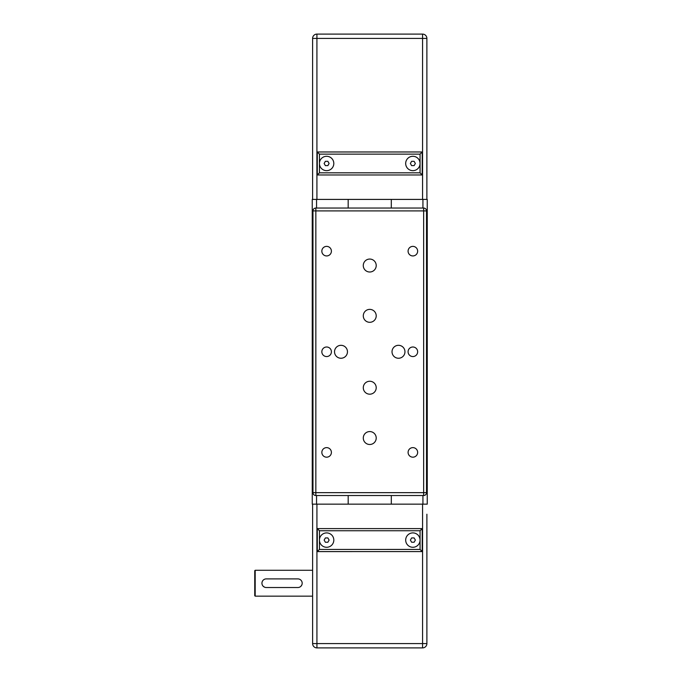 <?xml version="1.0" encoding="UTF-8"?>
<svg xmlns="http://www.w3.org/2000/svg" width="682" height="682" viewBox="0 0 682 682"><rect width="100%" height="100%" fill="white"/><g stroke="black" fill="none" stroke-linecap="round" stroke-linejoin="round"><path stroke-width="1.02" d="M348.187 495.524L348.187 504.151L348.187 495.524L391.315 495.524L391.315 504.151L427.247 504.151L427.239 199.408L391.306 199.408L391.306 208.036L391.306 199.408L312.245 199.408L312.254 504.151L316.559 504.151L316.559 495.533M348.178 208.036L348.178 199.408L348.178 208.036L391.306 208.036M391.315 495.524L391.315 504.151L316.559 504.151M312.603 38.414L316.917 38.414L316.917 34.1L422.567 34.1L316.917 34.1A4.314 4.314 0 0 0 312.603 38.414L312.603 199.408M411.621 165.632L410.376 163.475L411.621 161.319L414.11 161.319L415.355 163.475L414.11 165.632L411.621 165.632M327.863 165.632L325.374 165.632L324.129 163.475L325.374 161.319L327.863 161.319L329.108 163.475L327.863 165.632M319.432 154.132L420.052 154.132L420.052 163.475A7.187 7.187 0 0 1 409.277 169.699A7.187 7.187 0 0 1 409.277 157.244A7.187 7.187 0 0 1 420.052 163.475L420.052 172.819L319.432 172.819L319.432 163.475A7.187 7.187 0 0 1 330.216 157.252A7.187 7.187 0 0 1 330.216 169.699A7.187 7.187 0 0 1 319.432 163.475L319.432 154.132L317.275 151.975L317.275 174.976L422.209 174.976L422.209 151.975L317.275 151.975M420.052 154.132L422.209 151.975M420.052 172.819L422.209 174.976L317.275 174.976L319.432 172.819M426.881 38.414A4.314 4.314 0 0 0 422.567 34.1L422.567 38.414L426.881 38.414L426.881 199.408M312.612 596.153L255.187 596.153L255.187 570.28L312.612 570.28M301.862 584.866L300.924 586.264M264.599 587.193L263.201 586.264M316.925 504.151L316.925 647.9L422.576 647.9A4.314 4.314 0 0 0 426.889 643.586L426.889 514.211M426.889 543.025L426.889 623.399M255.187 570.28L254.753 570.706L254.753 595.718L255.187 596.153M266.253 578.899L297.881 578.899A4.314 4.314 0 0 1 302.186 583.212A4.314 4.314 0 0 1 297.881 587.526L266.253 587.526A4.314 4.314 0 0 1 261.939 583.212A4.314 4.314 0 0 1 266.253 578.899M420.061 530.741L422.218 528.593L317.283 528.593L319.44 530.749L420.061 530.741L420.061 540.084A7.187 7.187 0 0 1 412.874 547.279A7.187 7.187 0 0 1 405.688 540.084A7.187 7.187 0 0 1 412.874 532.898A7.187 7.187 0 0 1 420.061 540.084L420.061 549.428L319.44 549.436L317.283 551.593L422.218 551.585L420.061 549.428M319.44 549.436L319.44 540.093A7.187 7.187 0 0 1 326.627 532.906A7.187 7.187 0 0 1 333.813 540.093A7.187 7.187 0 0 1 326.627 547.279A7.187 7.187 0 0 1 319.44 540.093L319.44 530.749M422.218 551.585L422.218 528.593M317.283 528.593L317.283 551.593M415.364 540.084L414.119 542.241L411.63 542.241L410.385 540.084L411.63 537.936L414.119 537.936L415.364 540.084M329.116 540.093L327.872 542.25L325.382 542.25L324.138 540.093L325.382 537.936L327.872 537.936L329.116 540.093M312.612 504.151L312.612 643.586A4.314 4.314 0 0 0 316.925 647.9M426.523 343.873L426.523 359.687M426.531 492.651L426.523 210.909A2.873 2.873 0 0 0 423.65 208.036L315.843 208.036A2.873 2.873 0 0 0 312.961 210.909L312.97 492.651A2.873 2.873 0 0 0 315.843 495.533L423.65 495.524A2.873 2.873 0 0 0 426.531 492.651L423.65 492.651L423.65 495.524M426.531 443.948L426.531 439.293M426.523 397.231L426.523 392.576M426.523 310.983L426.523 306.329M426.523 264.266L426.523 259.612M312.97 439.293L312.97 443.956M312.97 392.576L312.97 397.239M312.97 306.329L312.97 310.992M312.961 259.612L312.961 264.266M347.462 351.784A6.47 6.47 0 0 1 337.76 357.385A6.47 6.47 0 0 1 337.76 346.183A6.47 6.47 0 0 1 347.462 351.784M404.963 351.784A6.47 6.47 0 0 1 395.262 357.385A6.47 6.47 0 0 1 395.262 346.175A6.47 6.47 0 0 1 404.963 351.784M376.217 315.843A6.47 6.47 0 0 1 366.515 321.444A6.47 6.47 0 0 1 366.515 310.242A6.47 6.47 0 0 1 376.217 315.843M376.217 265.537A6.47 6.47 0 0 1 366.507 271.138A6.47 6.47 0 0 1 366.507 259.927A6.47 6.47 0 0 1 376.217 265.537M376.217 387.717A6.47 6.47 0 0 1 366.515 393.318A6.47 6.47 0 0 1 366.515 382.116A6.47 6.47 0 0 1 376.217 387.717M376.217 438.032A6.47 6.47 0 0 1 366.515 443.632A6.47 6.47 0 0 1 366.515 432.431A6.47 6.47 0 0 1 376.217 438.032M331.401 452.405A4.774 4.774 0 0 1 324.231 456.539A4.774 4.774 0 0 1 324.231 448.27A4.774 4.774 0 0 1 331.401 452.405M417.648 452.405A4.774 4.774 0 0 1 410.487 456.539A4.774 4.774 0 0 1 410.487 448.262A4.774 4.774 0 0 1 417.648 452.405M331.401 351.784A4.774 4.774 0 0 1 324.231 355.919A4.774 4.774 0 0 1 324.231 347.641A4.774 4.774 0 0 1 331.401 351.784M417.648 351.784A4.774 4.774 0 0 1 410.479 355.919A4.774 4.774 0 0 1 410.479 347.641A4.774 4.774 0 0 1 417.648 351.784M417.648 251.155A4.774 4.774 0 0 1 410.479 255.298A4.774 4.774 0 0 1 410.479 247.02A4.774 4.774 0 0 1 417.648 251.155M331.401 251.155A4.774 4.774 0 0 1 324.231 255.298A4.774 4.774 0 0 1 324.231 247.02A4.774 4.774 0 0 1 331.401 251.155M422.934 504.151L422.934 495.524M422.934 208.036L422.934 199.408M316.559 208.036L316.559 199.408M316.917 199.408L316.917 38.414L422.567 38.414L422.567 199.408M426.889 643.586L422.576 643.586L422.576 647.9M422.576 504.151L422.576 643.586L312.612 643.586M315.843 495.533L315.843 492.651L312.97 492.651M423.65 208.036L423.65 492.651L315.843 492.651L315.843 208.036M312.961 210.909L426.523 210.909"/></g></svg>
